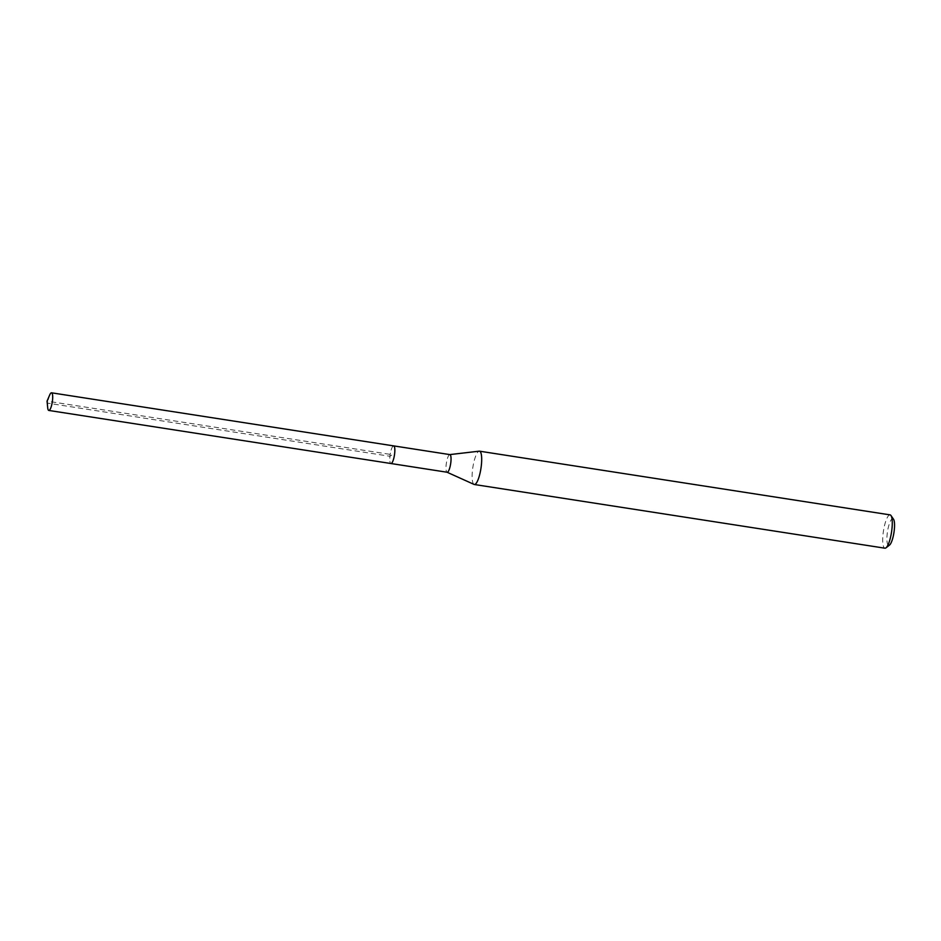 <?xml version="1.0" encoding="UTF-8"?>
<svg xmlns="http://www.w3.org/2000/svg" width="941" height="941" viewBox="0 0 941 941"><rect width="100%" height="100%" fill="white"/><g stroke="black" fill="none" stroke-linecap="round" stroke-linejoin="round"><path stroke-width="0.71" stroke-dasharray="4.71 3.53" d="M393.679 445.893A8.928 2.164 -81.2 0 0 393.197 446.022A8.928 2.164 -81.2 0 0 390.045 455.326A8.928 2.164 -81.2 0 0 390.95 463.525A8.928 2.164 98.8 0 1 390.045 455.326A8.928 2.164 98.8 0 1 393.197 446.022M47.709 407.818A8.928 2.164 98.8 0 1 49.697 394.973M449.81 454.597L449.739 454.609A8.928 2.164 -81.2 0 0 449.398 454.738A8.928 2.164 -81.2 0 0 446.293 463.748A8.928 2.164 -81.2 0 0 447.01 472.206L447.081 472.241M474.064 484.415A16.856 4.082 98.8 0 1 472.7 468.442A16.856 4.082 98.8 0 1 478.581 451.421A16.856 4.082 98.8 0 1 479.216 451.174M890.08 514.88A16.856 4.082 -81.2 0 0 889.163 515.127A16.856 4.082 -81.2 0 0 883.211 532.7A16.856 4.082 -81.2 0 0 884.905 548.191M893.527 519.256A13.492 3.258 -81.2 0 0 892.056 518.914A13.492 3.258 -81.2 0 0 887.14 534.394A13.492 3.258 -81.2 0 0 889.398 545.168M47.05 401.137L47.791 403.171L389.939 456.267L392.315 454.703L47.05 401.137"/><path stroke-width="1.41" d="M51.049 392.938A8.928 2.164 98.8 0 1 51.532 392.809A8.928 2.164 98.8 0 1 52.437 401.007A8.928 2.164 98.8 0 1 49.285 410.311A8.928 2.164 98.8 0 1 48.791 410.441A8.928 2.164 98.8 0 1 47.709 407.818L47.05 401.137L49.697 394.973A8.928 2.164 98.8 0 1 51.049 392.938M391.432 463.395A8.928 2.164 -81.2 0 0 394.585 454.091A8.928 2.164 -81.2 0 0 393.679 445.893A8.928 2.164 98.8 0 1 394.585 454.091A8.928 2.164 98.8 0 1 391.432 463.395A8.928 2.164 98.8 0 1 390.95 463.525A8.928 2.164 -81.2 0 0 391.432 463.395M447.01 472.206A8.928 2.164 -81.2 0 0 447.151 472.241A8.928 2.164 -81.2 0 0 447.634 472.111A8.928 2.164 -81.2 0 0 450.786 462.807A8.928 2.164 -81.2 0 0 449.88 454.609A8.928 2.164 -81.2 0 0 449.739 454.609M393.197 446.022A8.928 2.164 98.8 0 1 393.679 445.893L51.532 392.809M449.81 454.597L479.216 451.174A16.856 4.082 98.8 0 1 479.498 451.174A16.856 4.082 98.8 0 1 481.192 466.665A16.856 4.082 98.8 0 1 475.24 484.239A16.856 4.082 98.8 0 1 474.323 484.497A16.856 4.082 98.8 0 1 474.064 484.415L447.081 472.241M474.323 484.497L884.905 548.191A16.856 4.082 -81.2 0 0 885.822 547.944A16.856 4.082 -81.2 0 0 885.999 547.827A16.856 4.082 -81.2 0 0 891.527 532.159A16.856 4.082 -81.2 0 0 890.998 515.562A16.856 4.082 -81.2 0 0 890.08 514.88L479.498 451.174M889.398 545.168A13.492 3.258 -81.2 0 0 889.527 545.074A13.492 3.258 -81.2 0 0 893.95 532.535A13.492 3.258 -81.2 0 0 893.527 519.256L890.998 515.562M447.151 472.241L48.791 410.441M449.88 454.609L393.679 445.893M889.527 545.074L885.999 547.827"/></g></svg>
